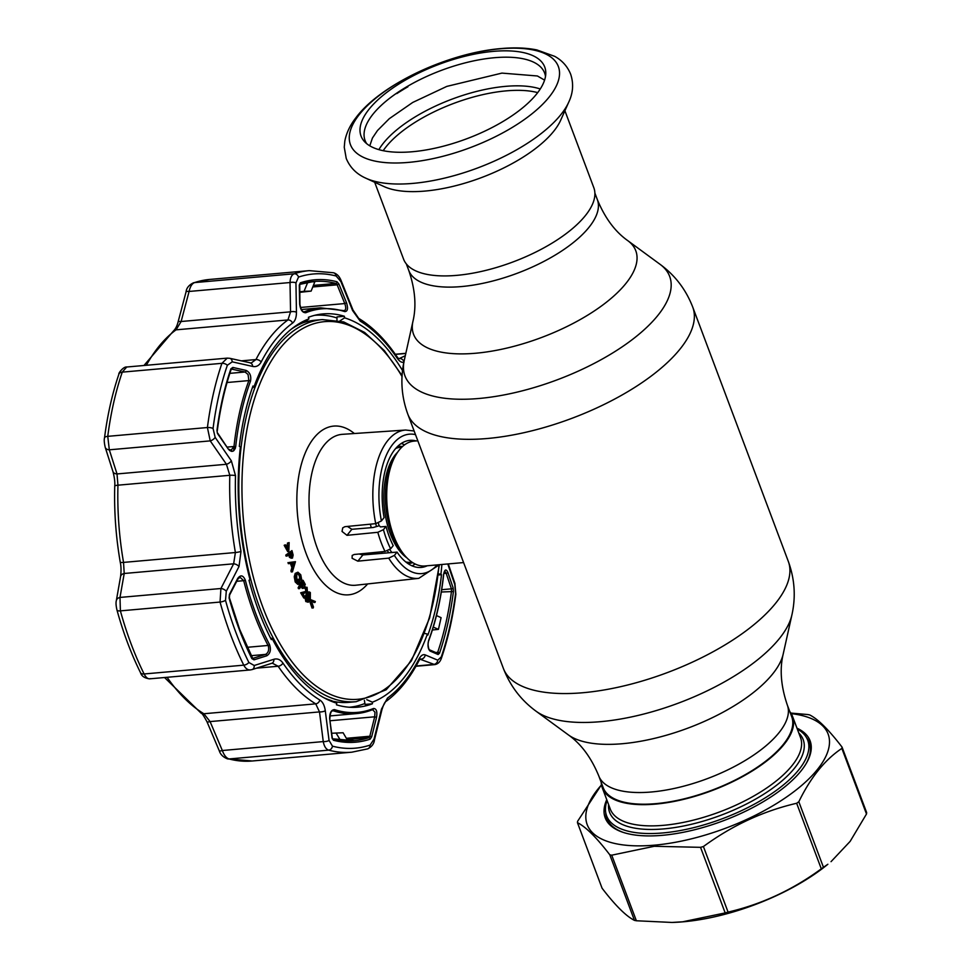 <?xml version="1.0" encoding="UTF-8"?>
<svg xmlns="http://www.w3.org/2000/svg" width="971" height="971" viewBox="0 0 971 971"><rect width="100%" height="100%" fill="white"/><g stroke="black" fill="none" stroke-linecap="round" stroke-linejoin="round"><path stroke-width="1.46" d="M787.323 705.043L791.705 716.695A100.717 40.758 159.4 0 1 754.006 769.396A100.717 40.758 159.4 0 1 655.838 803.648A100.717 40.758 159.4 0 1 603.149 787.566L598.767 775.902A100.717 40.758 -20.6 0 0 651.456 791.984A100.717 40.758 -20.6 0 0 749.624 757.744A100.717 40.758 -20.6 0 0 787.323 705.043C780.927 686.242 779.555 669.274 783.184 654.114L791.899 614.946C795.929 596.874 794.715 578.995 788.294 561.335L692.736 307.103C685.927 289.576 675.063 275.327 660.134 264.379A141.39 57.228 -20.6 0 1 629.973 341.319A141.39 57.228 -20.6 0 1 478.934 398.486A141.39 57.228 -20.6 0 1 404.215 360.569C400.198 378.654 401.399 396.52 407.82 414.192A152.192 61.598 -20.6 0 0 487.442 438.491A152.192 61.598 -20.6 0 0 635.787 386.737A152.192 61.598 -20.6 0 0 692.736 307.103M417.821 440.785L413.974 441.125A62.666 32.468 84.9 0 0 399.336 449.913A62.666 32.468 84.9 0 0 395.525 455.605A62.666 32.468 84.9 0 0 404.3 554.951A62.666 32.468 84.9 0 0 425.019 565.972L463.592 562.561M370.388 524.17A62.666 32.468 84.9 0 0 371.25 527.678M381.469 551.807A62.666 32.468 84.9 0 0 382.477 553.312M412.056 565.85A62.666 32.468 84.9 0 0 415.115 563.981M404.579 444.827A62.666 32.468 84.9 0 0 401.241 443.516M569.188 101.13A116.726 47.239 159.4 0 1 568.824 101.967L560.692 120.198A101.603 41.122 159.4 0 1 425.043 191.069A101.603 41.122 159.4 0 1 384.067 186.59L365.933 178.239A116.726 47.239 159.4 0 1 365.096 177.839M564.904 110.767L593.803 187.646A101.603 41.122 159.4 0 1 555.776 240.82A101.603 41.122 159.4 0 1 456.734 275.363A101.603 41.122 159.4 0 1 403.572 259.136L374.685 182.257M412.372 151.743A98.12 39.714 159.4 0 1 364.489 141.608A98.12 39.714 159.4 0 1 391.896 88.652A98.12 39.714 159.4 0 1 493.402 51.366A98.12 39.714 159.4 0 1 545.787 73.468A98.12 39.714 159.4 0 1 412.372 151.743M366.698 143.684A95.898 38.816 159.4 0 1 397.697 92.476A95.898 38.816 159.4 0 1 494.457 57.714A95.898 38.816 159.4 0 1 545.496 76.478M789.787 711.597A101.603 41.122 159.4 0 1 792.542 716.38A101.603 41.122 159.4 0 1 754.516 769.554A101.603 41.122 159.4 0 1 655.474 804.109A101.603 41.122 159.4 0 1 602.311 787.882A101.603 41.122 159.4 0 1 601.243 782.468M797.3 729.039A107.429 43.477 159.4 0 1 807.714 740.193A107.429 43.477 159.4 0 1 767.503 796.414A107.429 43.477 159.4 0 1 662.792 832.948A107.429 43.477 159.4 0 1 606.596 815.798A107.429 43.477 159.4 0 1 607.069 800.529M407.711 86.213L407.905 86.795A100.79 40.794 159.4 0 0 404.337 88.871L400.21 91.408A100.79 40.794 159.4 0 0 396.848 93.58L396.229 93.471M796.973 728.177A109.444 44.29 159.4 0 1 806.416 763.157A109.444 44.29 159.4 0 1 662.465 835.315A109.444 44.29 159.4 0 1 622.69 832.22A109.444 44.29 159.4 0 1 606.754 799.679M806.015 763.837A108.097 43.756 -20.6 0 0 809.268 742.451A108.097 43.756 -20.6 0 0 806.343 737.365M791.207 713.624A128.694 52.082 159.4 0 1 807.981 779.725A128.694 52.082 159.4 0 1 654.515 845.158A128.694 52.082 159.4 0 1 601.51 784.932M611.73 855.184L636.369 920.763L671.993 922.45L682.649 921.807L725.179 912.91L700.54 847.331L654.26 846.287L611.73 855.184A139.885 56.609 159.4 0 1 609.8 854.808C596.595 837.56 585.804 826.843 577.442 822.655A139.885 56.609 159.4 0 1 577.611 821.296L601.474 784.726M831.03 861.665L850.135 841.384L866.496 814.001L841.857 748.423C825.034 759.601 810.688 777.383 798.817 801.743L823.457 867.309L827.862 864.263A128.694 52.082 159.4 0 1 683.317 921.795A128.694 52.082 159.4 0 1 673.146 922.414L671.993 922.45M636.369 920.763A139.885 56.609 159.4 0 1 634.451 920.374L609.8 854.808M577.442 822.655L602.081 888.222C615.298 905.47 626.077 916.187 634.451 920.374M605.746 812.763A108.097 43.756 -20.6 0 0 606.899 818.517A108.097 43.756 -20.6 0 0 623.431 832.463M703.417 846.53L728.068 912.097C761.458 904.353 792.53 889.934 821.296 868.839L796.657 803.272C763.267 811.028 732.195 825.435 703.417 846.53A139.885 56.609 159.4 0 1 700.54 847.331M728.068 912.097A139.885 56.609 159.4 0 1 725.179 912.91M798.817 801.743A139.885 56.609 159.4 0 1 796.657 803.272M823.457 867.309A139.885 56.609 159.4 0 1 821.296 868.839M790.855 713.066L807.738 714.547A139.885 56.609 159.4 0 1 809.656 714.923C817.91 718.989 828.7 729.707 842.027 747.075A139.885 56.609 159.4 0 1 841.857 748.423M842.027 747.075L866.666 812.642A139.885 56.609 159.4 0 1 866.496 814.001M233.623 450.847A191.809 99.358 -95.1 0 1 233.914 448.262M303.243 322.712A191.809 99.358 -95.1 0 1 315.162 320.224L322.396 319.58A191.809 99.358 -95.1 0 0 260.082 608.744A191.809 99.358 -95.1 0 0 356.175 701.693L348.953 702.336A191.809 99.358 -95.1 0 1 332.798 701.256M377.828 532.302L346.987 535.324L342.035 531.453L342.727 527.86L344.887 526.683L375.741 523.648A74.451 38.573 -95.1 0 1 405.672 430.032L342.435 434.328A75.75 39.241 84.9 0 0 317.408 548.554A75.75 39.241 84.9 0 0 355.774 585.222L418.78 578.352A74.451 38.573 -95.1 0 1 388.703 558.131L357.85 561.165L352.109 558.276L352.182 555.448L354.184 554.49L385.026 551.455A74.451 38.573 -95.1 0 1 381.069 542.316A74.451 38.573 -95.1 0 1 377.828 532.302L383.436 529.656A69.973 36.255 84.9 0 0 386.664 539.694A69.973 36.255 84.9 0 0 390.645 548.809L385.026 551.455M367.366 554.562A63.018 32.65 84.9 0 0 367.985 553.13L367.693 553.154M359.112 554.004L362.887 554.939L397.054 552.098A63.783 33.038 84.9 0 0 421.001 567.452A63.783 33.038 84.9 0 0 427.216 565.777M285.85 544.865L288.69 549.926L289.152 542.595L288.8 551.467L285.328 545.229L285.85 544.865L284.879 545.265M287.525 547.85L287.477 543.056L289.152 542.595M288.63 542.959L287.477 543.056M288.8 551.467L287.659 551.577L284.187 545.326L284.709 544.974M285.328 545.229L284.187 545.326M290.05 553.543L292.15 557.087L291.749 552.038L290.05 553.543M289.455 557.318L288.618 554.793L289.771 554.696L289.552 553.98L287.222 556.019L286.931 554.999L285.777 555.109L291.943 550.593L293.145 555.048L292.453 558.131L289.455 557.318L291.312 558.24L291.992 555.145L291.3 552.438M290.596 557.22L289.771 554.696M286.931 554.999L291.943 550.593M287.222 556.019L286.081 556.128L285.777 555.109M301.156 579.954L300.355 575.463C299.189 573.206 298 572.805 296.75 574.237L296.774 581.241L299.651 582.649L298.789 579.153L300.512 583.025L298.91 584.263L296.349 581.847L295.39 576.653L296.325 573.315L297.927 572.186L300.755 574.771L301.775 580.16L300.015 580.051L299.202 575.56L297.442 573.558M300.355 575.463L299.202 575.56M298.91 584.263L297.769 584.372L295.208 581.945L294.249 576.762L295.184 573.412L297.927 572.186M296.349 581.847L295.208 581.945M295.39 576.653L294.249 576.762M298.922 573.618L299.869 575.5M296.325 573.315L295.184 573.412M304.566 584.542L303.777 585.307L302.551 583.025M304.918 585.21L303.146 581.884L301.945 584.202L303.34 588.268L301.568 584.943L299.687 588.596L299.25 587.771L303.086 580.318L305.295 584.469L303.777 585.307M303.34 588.268L302.199 588.377L300.974 586.083M299.007 587.795L298.546 588.693L298.097 587.868L301.945 580.427L303.086 580.318M299.687 588.596L298.546 588.693M299.25 587.771L298.097 587.868M304.967 597.918L301.811 592.686L306.982 591.315L306.702 588.001L305.695 587.285L304.773 588.147L304.324 587.406L307.054 587.285L307.443 592.043L303.158 593.597L304.967 597.918L303.814 598.027L300.67 592.783L305.841 591.412L305.149 587.589M301.811 592.686L300.67 592.783M304.348 587.443L303.474 588.001M306.702 588.001L305.562 588.098M304.773 588.147L303.632 588.244M397.054 552.098L394.372 555.412L388.703 558.131M416.183 440.931A63.783 33.038 84.9 0 0 409.774 440.373A63.783 33.038 84.9 0 0 384.091 517.616L381.409 520.929L375.741 523.648M347.424 526.44L351.854 529.292L346.987 535.324M383.436 529.656L386.033 526.44L380.401 526.913L379.333 525.724L373.216 527.508L351.854 529.292M386.033 526.44A63.783 33.038 84.9 0 0 393.231 545.593L390.645 548.809M313.22 607.992L310.829 599.702L315.32 601.522L315.029 602.408L311.375 600.976L313.499 607.118L312.067 608.101L309.603 601.073M310.574 600.491L309.883 600.551M314.046 602.02L311.594 601.607M315.029 602.408L313.888 602.505M292.781 564.891L293.339 563.095M294.492 562.949L292.198 563.241L293.376 566.554L294.492 562.949M294.079 562.998L293.157 565.959M291.628 570.851L291.288 571.955L290.912 570.912L291.919 567.61L290.45 563.459M292.429 571.858L293.072 567.513L291.579 563.326L289.492 563.581L289.103 562.5L295.451 561.687L292.429 571.858L291.288 571.955M292.065 570.814L290.912 570.912M293.072 567.513L291.919 567.61M289.103 562.5L295.451 561.687M314.689 315.32A196.725 101.906 -95.1 0 1 336.998 317.978M364.914 703.477A196.725 101.906 -95.1 0 1 349.342 707.24M289.479 563.544L288.351 563.69L287.962 562.597M309.203 592.686L308.523 601.061M308.22 602.251L306.933 601.425L307.006 594.555C307.795 591.958 308.899 591.303 310.344 592.589L310.319 599.532L308.22 602.251L305.78 601.522L305.064 597.687M305.173 596.947L306.605 593.05M307.419 592.079L308.523 592.019M303.45 587.03L305.028 586.46M305.914 587.382L306.302 592.14M302.94 582.284L304.154 584.578M300.634 580.003L300.015 580.051M296.034 573.837L294.893 576.701M298.218 583.025L297.636 579.25L299.299 582.964M306.933 601.425L305.78 601.522M306.727 595.332L306.096 600.782L307.698 600.855L308.717 598.973L308.912 593.512L310.052 593.415L307.455 595.272L307.237 600.685L308.839 600.758L309.858 598.864L310.052 593.415L309.154 592.868M307.661 593.099L306.314 595.369M217.395 433.284L216.97 430.456A232.093 120.234 -95.1 0 1 230.892 368.798L232.846 367.439L246.136 370.424C249.972 372.403 251.428 375.983 250.494 381.202A1.347 0.777 -159.7 0 0 248.879 380.583L248.042 374.466L245.08 372.002L231.377 369.053M343.685 310.611C345.955 310.465 346.319 308.123 344.766 303.559L337.155 284.819L335.857 283.423A1.347 1.129 -75.3 0 0 336.998 281.76L338.903 284.005L346.526 302.758C348.249 308.487 347.667 311.436 344.79 311.606A202.551 104.929 84.9 0 0 305.768 312.735C302.479 312.747 300.452 309.87 299.663 304.117L299.274 285.158L300.294 282.828A232.093 120.234 -95.1 0 1 336.998 281.76M443.589 574.468C444.609 569.358 446.041 568.642 447.849 572.332L453.141 587.941L453.433 591.545A232.093 120.234 -95.1 0 1 439.511 653.204L438.103 654.515L430.068 651.056C427.895 648.944 427.471 645.266 428.781 640.023A202.551 104.929 84.9 0 0 443.589 574.468L444.657 571.324M373.519 708.49C376.408 708.514 377.428 711.476 376.542 717.375L371.675 736.807L370.109 739.174A232.093 120.234 -95.1 0 1 333.405 740.242L332.046 737.948L329.679 718.734C329.618 712.86 331.22 709.813 334.497 709.619A202.551 104.929 84.9 0 0 373.519 708.49A1.347 1.129 68 0 1 372.852 709.607L372.852 709.607A1.347 1.129 68 0 1 372.573 709.667A203.667 105.499 -95.1 0 1 356.454 713.588A203.667 105.499 -95.1 0 1 333.332 710.808L332.701 710.736C331.062 711.015 330.128 713.588 329.897 718.431L329.63 718.2M441.89 564.479A195.778 101.421 -95.1 0 1 440.919 574.152L441.502 574.698A197.392 102.258 -95.1 0 1 427.859 635.095L427.386 634.051A195.778 101.421 -95.1 0 1 372.391 702.179L372.415 703.781A197.392 102.258 -95.1 0 1 357.801 707.167A197.392 102.258 -95.1 0 1 336.464 704.812L336.743 703.21A195.778 101.421 -95.1 0 1 326.487 699.084A195.778 101.421 -95.1 0 1 272.135 638.542L271.322 639.622A197.392 102.258 -95.1 0 1 258.905 611.512A197.392 102.258 -95.1 0 1 249.013 580.27L250.008 579.675A195.778 101.421 -95.1 0 1 240.395 446.878L239.327 446.381A197.392 102.258 -95.1 0 1 252.97 385.997L253.929 386.992A195.778 101.421 -95.1 0 1 293.63 327.361A195.778 101.421 -95.1 0 1 308.924 318.864L304.166 322.348A192.695 99.819 84.9 0 0 291.373 329.096M237.713 578.413C240.65 574.577 243.199 575.172 245.347 580.209A202.551 104.929 84.9 0 0 256.004 614.218A202.551 104.929 84.9 0 0 269.562 644.623C271.249 649.781 270.314 653.507 266.794 655.777L254.014 659.831L251.865 658.629A232.093 120.234 -95.1 0 1 239.364 629.718A232.093 120.234 -95.1 0 1 229.095 598.039L229.423 594.41L237.713 578.413A1.347 0.655 27.3 0 1 237.883 579.056L240.019 577.247L243.709 580.682L236.73 581.301M251.44 669.699A4.479 3.399 -107.6 0 0 252.072 669.589L251.44 669.699C248.394 670.548 245.845 669.031 243.77 665.159A241.706 125.21 -95.1 0 1 220.053 602.056L220.915 588.511A4.479 2.173 27.4 0 1 226.292 591.254L225.503 600.333A238.016 123.293 84.9 0 0 236.026 632.825A238.016 123.293 84.9 0 0 248.855 662.465L254.208 665.499L273.883 659.285C277.39 658.277 280.413 659.552 282.962 663.096A199.965 103.581 84.9 0 0 319.847 700.018C322.736 701.924 324.545 705.492 325.285 710.736L329.06 740.436L332.47 746.165A238.016 123.293 84.9 0 0 370.109 745.073L374.029 739.137L381.482 709.109L387.49 698.064A199.965 103.581 84.9 0 0 418.889 659.163C420.88 655.486 422.992 654.066 425.249 654.903L437.763 660.195L441.283 656.906A238.016 123.293 84.9 0 0 455.557 593.682L454.816 584.651L447.765 563.957M266.794 655.777A1.347 1.02 -107.7 0 0 265.52 654.405C268.202 652.937 269.161 650.23 268.397 646.261L268.057 645.46A203.667 105.499 -95.1 0 1 254.414 614.886A203.667 105.499 -95.1 0 1 243.709 580.682L245.347 580.209M376.542 717.375L374.685 716.804L375 712.229L372.573 709.667M436.901 653.143L437.678 652.33A230.528 119.409 84.9 0 0 451.503 591.108L451.43 588.839A1.347 0.813 -18.6 0 0 453.141 587.941M231.644 450.095A197.392 102.258 84.9 0 0 231.511 451.369M235.601 446.709L233.938 446.854M308.924 318.864L308.414 317.299A197.392 102.258 -95.1 0 1 323.027 313.912A197.392 102.258 -95.1 0 1 344.365 316.267L337.01 316.91L336.949 320.272M440.919 574.152L438.419 573.958M424.485 633.395L427.386 634.051M372.391 702.179L366.759 699.678M372.415 703.781L365.06 704.424L364.38 700.322M323.974 697.773A192.695 99.819 84.9 0 0 331.548 700.637L336.743 703.21M272.135 638.542L270.46 637.911M252.242 388.036L253.929 386.992M339.911 320.903L344.571 317.833A195.778 101.421 -95.1 0 1 402.528 370.558M344.365 316.267L344.571 317.833M441.502 574.698L438.297 574.99M235.31 448.481L233.61 448.068M447.849 572.332A1.347 0.801 161.1 0 1 446.138 573.242L444.961 571.373M436.465 615.541L441.089 617.665L438.443 629.366L433.284 627.084M432.386 630.009L438.443 629.366M430.068 651.056A1.347 1.214 -66.8 0 0 429.376 649.769L437.411 653.228A1.347 1.214 113.4 0 1 438.103 654.515M429.376 649.769L429.376 649.769C429.862 651.796 426.742 644.865 428.818 640.435L428.818 640.435A1.347 0.777 20.3 0 1 428.551 640.714M250.494 381.202A202.551 104.929 84.9 0 0 235.686 446.745L233.987 446.502A203.667 105.499 -95.1 0 1 248.879 380.583L227.068 382.513M246.136 370.424A1.347 1.007 102.8 0 1 245.08 372.002L229.848 373.35M235.686 446.745C234.278 451.903 231.838 452.704 228.355 449.148L217.905 433.418M228.355 449.148L217.807 434.013M299.286 285.765L299.274 285.158M225.503 600.333A4.479 1.274 -15.4 0 1 220.053 602.056L120.392 610.868L119.991 597.432L220.915 588.511L233.635 563.811L235.395 552.523A203.667 105.499 -95.1 0 1 229.811 475.292L226.437 464.272L210.234 440.883L207.418 427.531A241.706 125.21 -95.1 0 1 221.922 363.324L122.261 372.136A6.712 3.738 -161.2 0 0 118.923 374.078C118.061 373.58 123.426 366.407 126.728 367.014L122.261 372.136A241.706 125.21 84.9 0 0 107.757 436.343L109.31 449.816L117.018 473.945L117.952 485.184A203.667 105.499 84.9 0 0 123.535 562.403L124.215 573.485L119.991 597.432A6.712 4.357 -170.2 0 0 116.362 600.515L116.362 600.515C115.767 602.53 115.974 605.734 116.993 610.128L116.993 610.128C123.268 632.849 131.109 653.689 140.504 672.672L140.504 672.672C141.548 676.132 144.594 678.195 149.668 678.838L250.227 669.954M116.993 610.128A6.712 1.918 164.6 0 0 120.392 610.868A241.706 125.21 84.9 0 0 144.109 673.971C146.148 677.843 148.272 679.397 150.517 678.62M332.616 738.81L354.379 740.727A230.528 119.409 84.9 0 1 332.288 738.785A1.347 1.129 104.7 0 1 333.405 740.242M354.379 740.727A230.528 119.409 84.9 0 0 368.737 737.729L369.83 736.236L371.675 736.807M372.985 709.57L356.454 713.588L329.897 715.93M329.679 718.734L332.264 737.657M331.73 733.251L343.103 732.753L347.909 740.958M340.481 740.375L336.039 732.959M167.085 677.297A203.667 105.499 84.9 0 0 203.861 713.746L210.088 721.587L222.335 750.51A6.712 1.177 156.9 0 1 219.264 750.765L219.264 750.765C220.393 754.406 223.099 757.101 227.372 758.824L252.181 760.997A241.706 125.21 84.9 0 1 229.022 758.958A6.712 5.644 104.7 0 1 227.372 758.824M329.06 740.436A4.479 1.529 173 0 1 323.258 741.589L222.335 750.51C224.058 755.244 226.292 758.06 229.022 758.958L328.684 750.146C325.989 749.248 324.18 746.396 323.258 741.589L319.508 711.913L315.721 703.854A203.667 105.499 -95.1 0 1 278.143 666.252L272.329 663.193M325.285 710.736A4.479 1.517 172.6 0 1 319.508 711.913L210.088 721.587A6.712 1.214 157.3 0 1 207.005 721.793L219.264 750.765M229.423 594.41A1.347 0.655 -152.5 0 1 229.593 595.053L229.374 597.687L239.594 629.232L252.751 658.472A1.347 1.02 72.4 0 1 254.014 659.831M114.748 486.168C115.088 482.332 114.505 477.489 112.976 471.639L112.976 471.639A6.712 4.066 162 0 0 117.018 473.945L226.437 464.272A4.479 2.015 -34.5 0 0 231.353 460.837L235.504 475.608A4.479 0.837 1.6 0 0 229.811 475.292L117.952 485.184A6.712 1.262 -178.4 0 0 114.748 486.168C114.056 511.583 115.889 536.927 120.246 562.185A6.712 0.922 170.2 0 0 123.535 562.403L235.395 552.523A4.479 0.607 -9.8 0 0 240.99 551.431L239 566.506A4.479 2.197 27.1 0 0 233.635 563.811L124.215 573.485A6.712 4.333 -169.7 0 0 120.586 576.507L116.362 600.515M215.161 437.387A4.479 1.991 -34.9 0 1 210.234 440.883L109.31 449.816A6.712 4.09 162.5 0 1 105.256 447.449L105.256 447.449C104.225 442.958 103.97 439.754 104.528 437.812L104.528 437.812A6.712 2.245 -172.7 0 1 107.757 436.343L207.418 427.531A4.479 1.493 7.3 0 1 213.062 428.478L215.161 437.387L231.353 460.837M250.239 362.948A4.479 3.374 102.9 0 1 252.678 366.431L232.227 361.843A4.479 3.362 102.7 0 0 229.787 358.311L251.186 363.02L255.943 359.561A203.667 105.499 -95.1 0 1 287.938 319.945L290.547 311.837L290.026 282.537C290.244 277.755 291.64 274.842 294.201 273.786A241.706 125.21 -95.1 0 1 309.264 270.642L209.602 279.454A241.706 125.21 84.9 0 0 194.54 282.597C191.955 283.641 190.146 286.603 189.102 291.458L181.128 321.51A6.712 1.541 -165.3 0 0 178.069 322.008L178.069 322.008C177.11 325.831 175.654 328.732 173.712 330.698L143.963 365.497M178.069 322.008L186.056 291.907A6.712 1.505 15 0 1 189.102 291.458L290.026 282.537A4.479 1.748 -1.2 0 1 295.949 282.913L296.446 312.225A4.479 1.736 -0.8 0 0 290.547 311.837L181.128 321.51L176.067 329.837A6.712 5.486 -126 0 0 173.712 330.698M232.227 361.843L227.348 365.254A4.479 2.488 18.8 0 0 221.922 363.324L227.238 358.129L126.728 367.014M425.249 654.903A4.479 4.042 112.9 0 1 421.074 659.103L420.285 658.896M415.94 666.276L434.79 664.613L419.982 659.2M398.911 358.724L405.283 355.738M403.96 361.758A4.479 4.078 -115.3 0 0 399.324 358.566L398.753 358.615M404.045 362.062C401.909 362.936 399.591 361.6 397.09 358.056A199.965 103.581 84.9 0 0 360.205 321.122L352.631 310.599L340.918 281.614L336.148 276.007A238.016 123.293 84.9 0 0 298.522 277.087L295.949 282.913M336.148 276.007A4.479 3.763 104.7 0 0 333.526 272.766L333.526 272.766C337.022 273.798 339.607 276.541 341.282 281.02L352.983 310.028A4.479 0.85 158.2 0 1 352.631 310.599M296.446 312.225C296.446 317.432 295.16 321.049 292.562 323.088A199.965 103.581 84.9 0 0 261.163 361.989C259.123 365.666 256.295 367.159 252.678 366.431M239 566.506L226.292 591.254M273.883 659.285A4.479 3.423 -107.8 0 1 271.734 663.314L252.072 669.589A4.479 3.399 -107.6 0 0 254.208 665.499M374.029 739.137A4.479 1.056 14.1 0 1 374.49 739.793L381.919 709.765C383.545 704.545 384.965 701.73 386.179 701.293L386.179 701.293C398.826 691.995 409.701 678.559 418.804 660.984L420.055 658.908M381.482 709.109A4.479 1.068 13.7 0 1 381.919 709.765M437.763 660.195A4.479 4.054 113.3 0 1 433.576 664.431L416.098 665.985M454.816 584.651A4.479 2.695 -18.7 0 0 454.901 583.304L448.274 563.92M299.675 292.356L311.133 291.106L304.069 291.312L307.746 282.318M299.663 291.786L304.069 291.312M310.769 281.821L314.835 281.796L311.133 291.106M306.666 282.525L307.698 282.44M312.783 286.967L337.155 284.819L338.903 284.005M346.526 302.758L344.766 303.559L300.464 307.479M304.008 311.849L304.457 311.752A203.667 105.499 -95.1 0 1 320.576 307.831L301.374 309.531M228.379 449.1L231.049 450.216L233.987 446.502L227.42 447.073M230.892 368.798A1.347 0.753 -161.2 0 1 231.134 369.478L231.802 369.004A1.347 1.007 -77.3 0 0 232.846 367.439M306.435 588.584A173.008 89.623 -95.1 0 1 305.829 592.237M598.767 775.902C591.205 757.562 581.059 743.883 568.338 734.865A118.705 48.04 -20.6 0 0 622.423 743.713A118.705 48.04 -20.6 0 0 783.184 654.114M568.338 734.865L535.98 711.148A141.39 57.228 -20.6 0 0 600.418 721.684A141.39 57.228 -20.6 0 0 791.899 614.946M535.98 711.148C521.051 700.188 510.188 685.951 503.379 668.424A152.192 61.598 -20.6 0 0 583.001 692.724A152.192 61.598 -20.6 0 0 731.345 640.969A152.192 61.598 -20.6 0 0 788.294 561.335M404.215 360.569L412.93 321.413A118.705 48.04 -20.6 0 0 475.656 353.238A118.705 48.04 -20.6 0 0 602.457 305.246A118.705 48.04 -20.6 0 0 627.776 240.65C615.056 231.644 604.921 217.965 597.347 199.613L594.883 193.059M412.93 321.413C416.559 306.253 415.187 289.273 408.791 270.484A100.717 40.758 -20.6 0 0 461.48 286.566A100.717 40.758 -20.6 0 0 559.648 252.314A100.717 40.758 -20.6 0 0 597.347 199.613M378.362 522.968A57.738 29.907 84.9 0 0 379.006 525.529M389.747 549.647A57.738 29.907 84.9 0 0 391.968 552.523M405.757 561.942A57.738 29.907 84.9 0 0 410.733 562.294L412.02 562.173M397.637 452.195A57.738 29.907 84.9 0 0 395.464 454.61A57.738 29.907 84.9 0 0 384.492 509.205A57.738 29.907 84.9 0 0 406.983 557.937M395.525 455.605L393.704 458.858A58.794 30.453 84.9 0 0 401.945 552.062L404.3 554.951M402.443 446.575A58.794 30.453 84.9 0 0 397.6 446.478M401.848 447.146L400.562 447.255A57.738 29.907 84.9 0 0 395.731 448.468M375.753 523.648A58.794 30.453 84.9 0 0 376.36 526.064M387.453 550.86A58.794 30.453 84.9 0 0 388.898 552.778M407.954 563.568A58.794 30.453 84.9 0 0 412.711 562.634M383.193 150.699A94.891 38.403 159.4 0 1 506.304 90.861A94.891 38.403 159.4 0 1 537.703 92.621M378.872 149.631A96.469 39.046 159.4 0 1 505.563 86.358A96.469 39.046 159.4 0 1 540.264 88.968M413.015 183.385A116.726 47.239 159.4 0 1 365.933 178.239C356.563 174.112 349.985 167.498 346.222 158.407L344.256 147.228L344.814 141.098C346.392 132.954 350.106 125.15 355.969 117.673C380.681 84.295 448.711 52.774 501.242 48.55C514.472 47.361 526.331 47.81 536.829 49.922L554.72 56.354C562.197 60.493 567.501 66.441 570.645 74.184C573.752 83.47 573.145 92.731 568.824 101.967A116.726 47.239 159.4 0 1 413.015 183.385M408.548 162.388A111.058 44.945 159.4 0 1 359.78 113.947A111.058 44.945 159.4 0 1 500.259 48.781A111.058 44.945 159.4 0 1 549.028 97.209A111.058 44.945 159.4 0 1 408.548 162.388M602.311 787.882L610.298 809.098A101.603 41.122 -20.6 0 0 663.448 825.326A101.603 41.122 -20.6 0 0 762.49 790.77A101.603 41.122 -20.6 0 0 800.517 737.596L792.542 716.38M798.781 732.996A103.399 41.85 159.4 0 1 771.569 788.962A103.399 41.85 159.4 0 1 663.703 828.894A103.399 41.85 159.4 0 1 608.562 804.498M402.03 376.517A189.563 98.192 84.9 0 0 270.958 361.503A189.563 98.192 84.9 0 0 262.923 607.433A189.563 98.192 84.9 0 0 365.29 698.088A189.563 98.192 84.9 0 0 438.977 565.353M367.645 583.923A84.695 43.877 -95.1 0 1 306.217 553.798A84.695 43.877 -95.1 0 1 304.724 454.246A84.695 43.877 -95.1 0 1 354.354 433.515M394.372 555.412A69.973 36.255 84.9 0 0 437.156 564.904M415.503 434.632A69.973 36.255 84.9 0 0 381.409 520.929M362.887 554.939L357.85 561.165M252.448 658.496L265.52 654.405L250.906 655.704M346.356 738.312L369.83 736.236L374.685 716.804L330.176 720.749M453.433 591.545L441.32 592.007M441.684 589.7L451.43 588.839L446.138 573.242L443.868 573.448M439.511 653.204A1.347 0.753 18.8 0 0 437.678 652.33L435.736 652.512M428.781 640.023A1.347 0.777 20.3 0 1 428.818 640.435C436.064 620.772 441.016 598.852 443.674 574.638M313.402 285.401L335.857 283.423A230.528 119.409 84.9 0 0 313.767 281.481L299.736 284.369A1.347 1.141 -108.4 0 0 300.294 282.828M248.855 662.465A4.479 2.306 -26.4 0 1 243.77 665.159L144.109 673.971A6.712 3.459 153.6 0 1 140.504 672.672M347.133 739.635L368.737 737.729A1.347 1.141 71.6 0 1 370.109 739.174M334.497 709.619A1.347 1.117 108.1 0 1 333.332 710.808L332.24 710.906M319.847 700.018A4.479 3.581 121.2 0 1 315.721 703.854L203.861 713.746A6.712 5.365 121.2 0 1 201.058 713.127L201.058 713.127C201.677 712.702 203.655 715.591 207.005 721.793M252.035 657.986A1.347 0.692 153.6 0 1 251.865 658.629M269.562 644.623A1.347 0.716 152.2 0 1 268.057 645.46L247.01 647.317M118.923 374.078L118.923 374.078C112.296 393.571 107.49 414.811 104.528 437.812M292.562 323.088A4.479 3.653 54 0 0 287.938 319.945L176.067 329.837A203.667 105.499 84.9 0 0 146.33 365.29M186.056 291.907C186.456 288.059 188.908 285.025 193.435 282.828L193.435 282.828A6.712 5.705 71.6 0 1 194.54 282.597L294.201 273.786A4.479 3.799 71.6 0 1 298.522 277.087M241.148 360.872L255.943 359.561A4.479 2.962 27.4 0 1 261.163 361.989M282.962 663.096A4.479 2.816 145.7 0 1 278.143 666.252L256.55 668.157M252.181 760.997L351.842 752.185A241.706 125.21 -95.1 0 1 328.684 750.146A4.479 3.763 104.7 0 0 332.47 746.165M405.793 353.468L395.379 354.391M398.644 358.76L396.811 356.454A4.479 2.816 145.7 0 1 397.09 358.056M352.983 310.028L358.687 318.367A4.479 3.581 121.2 0 1 360.205 321.122M227.348 365.254A238.016 123.293 84.9 0 0 213.062 428.478M235.504 475.608A199.965 103.581 84.9 0 0 240.99 551.431M370.109 745.073A4.479 3.799 71.6 0 1 367.645 748.884L367.645 748.884C371.747 746.845 374.029 743.81 374.49 739.793M387.49 698.064A4.479 3.653 54 0 1 386.179 701.293M418.889 659.163A4.479 2.962 27.4 0 1 418.804 660.984M441.283 656.906A4.479 2.488 18.8 0 1 441.417 658.204L441.417 658.204C448.056 638.687 452.862 617.398 455.848 594.313L454.901 583.304M455.557 593.682A4.479 1.493 7.3 0 1 455.848 594.313M313.767 281.481A230.528 119.409 84.9 0 0 299.833 284.333M344.79 311.606A1.347 1.117 -71.9 0 0 344.074 310.659L320.576 307.831M305.768 312.735A1.347 1.129 -112 0 0 304.457 311.752L303.692 311.812M306.484 588.79A173.154 89.696 -95.1 0 1 305.926 592.213M503.379 668.424L407.82 414.192M408.791 270.484L406.327 263.93M627.776 240.65L660.134 264.379M606.596 815.798L609.242 822.838M807.714 740.193L810.36 747.245M544.585 80.132L537.412 75.981L501.922 73.104L446.818 86.395L412.736 102.441L389.274 118.693L377.488 130.527L372.427 138.04L369.781 145.832M402.079 375.607L384.358 350.628L364.647 332.458L343.698 321.923L322.396 319.58M418.78 578.352L439.45 564.697M414.132 430.99L405.672 430.032M439.378 564.794L429.643 617.859L411.388 660.838L386.179 689.762L356.175 701.693M299.736 284.369L299.918 304.421C300.889 309.348 302.26 311.825 304.02 311.849M164.548 677.527L201.058 713.127M229.593 595.053L237.883 579.056M120.246 562.185C121.157 566.129 121.266 570.899 120.586 576.507M405.829 353.323L395.294 354.257M358.687 318.367C372.536 326.826 385.244 339.522 396.811 356.454M333.526 272.766L309.264 270.642M229.787 358.311L227.238 358.129M271.734 663.314L272.366 663.181M351.842 752.185L367.645 748.884M434.79 664.613C437.921 664.067 440.13 661.931 441.417 658.204M193.435 282.828L209.602 279.454M305.015 598.512L305.258 597.25M305.282 597.129L305.61 595.357M306.168 592.14L306.605 589.47M112.976 471.639L105.256 447.449M231.049 450.216L229.423 450.362M231.134 369.478C224.774 388.157 220.162 408.597 217.286 430.808"/></g></svg>
